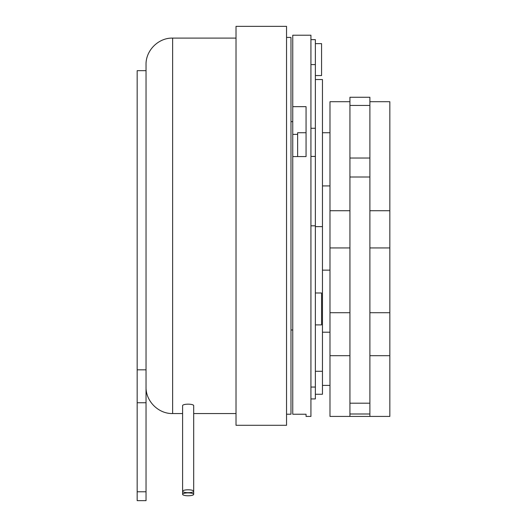 <?xml version="1.0" encoding="UTF-8"?>
<svg xmlns="http://www.w3.org/2000/svg" width="527" height="527" viewBox="0 0 527 527"><rect width="100%" height="100%" fill="white"/><g stroke="black" fill="none" stroke-linecap="round" stroke-linejoin="round"><path stroke-width="0.79" d="M188.146 492.673A5.54 1.436 180 0 0 193.686 491.236A5.54 1.436 180 0 0 188.146 489.8A5.54 1.436 180 0 0 182.605 491.236A5.54 1.436 180 0 0 188.146 492.673M193.686 494.333L193.686 405.599A5.54 1.436 180 0 0 188.146 404.169A5.54 1.436 180 0 0 182.605 405.599L182.605 494.333A5.54 1.436 180 0 0 188.146 495.769A5.54 1.436 180 0 0 193.686 494.333A5.54 1.436 180 0 0 188.146 492.897A5.54 1.436 180 0 0 182.605 494.333M315.363 292.979L321.569 292.979L321.569 324.895L315.363 324.895M315.363 43.636L321.569 43.636L321.569 75.552L315.363 75.552M329.988 132.738L322.458 132.738L329.988 132.738M329.988 185.926L322.458 185.926M306.055 156.565L306.055 106.658L292.755 106.658L292.755 35.217L310.93 35.217L310.93 416.429L306.055 416.429L306.055 414.235L292.755 414.235L292.755 156.565L306.055 156.565L306.055 132.738L297.63 132.738L297.63 156.565M146.032 491.783L146.032 500.65L137.165 500.65L137.165 491.783L146.032 491.783L146.032 64.696C145.669 50.48 158.416 37.733 172.632 38.096L172.632 413.55C158.416 413.912 145.669 401.166 146.032 386.95M146.032 70.677L137.165 70.677L137.165 369.829L146.032 369.829M286.55 225.819L286.55 425.296L236.017 425.296L236.017 26.35L286.55 26.35L286.55 225.819M286.55 37.43L290.983 37.43L290.983 414.215L286.55 414.215M369.888 177L349.935 177L349.935 158.034L369.888 158.034L369.888 416.429L389.835 416.429L389.835 101.704L369.888 101.704L389.835 101.704M349.935 177L349.935 416.429L329.988 416.429L329.988 101.704L349.935 101.704L329.988 101.704M369.888 105.44L349.935 105.44L349.935 97.271L369.888 97.271L369.888 158.034M349.935 105.44L349.935 158.034M137.165 491.783L137.165 369.829M292.755 156.565L292.755 106.658M315.363 79.544L322.458 79.544L322.458 371.291L315.363 371.291M322.458 226.63L315.363 226.63M310.93 39.65L315.363 39.65L315.363 398.932L310.93 398.932L315.363 398.932M322.458 371.291L322.458 394.262L315.363 394.262M369.888 355.692L389.835 355.692M349.935 355.692L329.988 355.692M369.888 413.991L349.935 413.991M349.935 403.195L369.888 403.195M349.935 210.721L329.988 210.721M349.935 312.715L329.988 312.715M349.935 247.947L329.988 247.947M369.888 210.721L389.835 210.721M369.888 247.947L389.835 247.947M369.888 312.715L389.835 312.715M146.032 402.74L137.165 402.74M297.63 134.378L292.755 134.378M315.363 156.433L310.93 156.433M310.93 128.278L315.363 128.278M310.93 225.819L315.363 225.819M310.93 64.59L315.363 64.59M310.93 387.055L315.363 387.055M329.988 385.402L322.458 385.402M292.755 329.988L290.983 329.988M236.017 413.55L193.686 413.55M182.605 413.55L172.632 413.55M329.988 270.147L322.458 270.147M369.888 416.429L349.935 416.429M236.017 38.096L172.632 38.096M292.755 121.651L290.983 121.651M329.988 332.208L322.458 332.208"/></g></svg>
